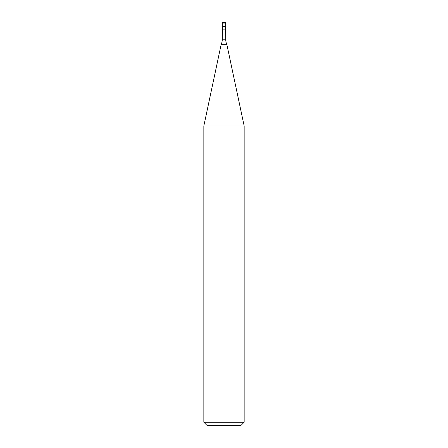 <?xml version="1.0" encoding="UTF-8"?>
<svg xmlns="http://www.w3.org/2000/svg" width="448" height="448" viewBox="0 0 448 448"><rect width="100%" height="100%" fill="white"/><g stroke="black" fill="none" stroke-linecap="round" stroke-linejoin="round"><path stroke-width="0.67" d="M222.32 23.072A0.672 0.672 0 0 1 222.992 22.4L225.008 22.4A0.672 0.672 0 0 1 225.68 23.072L222.32 23.072L222.32 26.432L225.68 26.432L225.68 23.072M222.281 39.2L225.719 39.2A13.44 13.44 0 0 0 226.884 44.666L221.116 44.666A13.44 13.44 0 0 0 222.281 39.2L222.454 29.12L225.546 29.12L225.546 26.432M203.84 422.24L244.16 422.24L240.8 425.6L207.2 425.6L203.84 422.24L203.84 125.944L244.16 125.944L226.884 44.666M225.546 29.12L225.719 39.2M244.16 422.24L244.16 125.944M221.116 44.666L203.84 125.944M222.454 29.12L222.454 26.432"/></g></svg>
